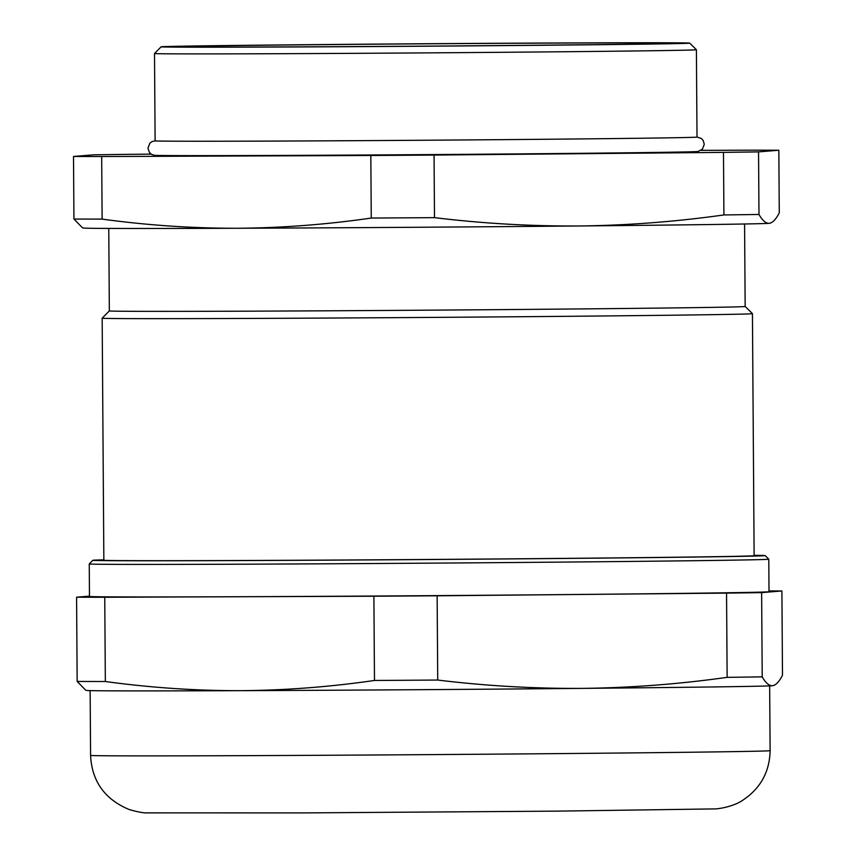 <?xml version="1.0" encoding="UTF-8"?>
<svg xmlns="http://www.w3.org/2000/svg" width="856" height="856" viewBox="0 0 856 856"><rect width="100%" height="100%" fill="white"/><g stroke="black" fill="none" stroke-linecap="round" stroke-linejoin="round"><path stroke-width="1.28" d="M701.01 150.367L750.659 150.174A379.336 1.766 179.6 0 1 778.832 150.239L758.544 151.886A379.336 1.766 179.6 0 1 723.481 152.379L434.056 155.064A379.336 1.766 179.6 0 1 370.819 155.492L371.258 218.055C326.446 224.561 281.603 227.964 236.748 228.263A343.203 1.594 179.6 0 1 83.524 228.028L82.411 227.739M778.832 150.239L779.27 212.812C775.932 219.414 772.572 222.913 769.191 223.32L769.822 223.234A343.203 1.594 179.6 0 1 769.191 223.32A343.203 1.594 179.6 0 1 579.277 225.973A343.203 1.594 179.6 0 1 236.748 228.263C191.894 228.306 147.018 225.256 102.121 219.104A379.336 1.766 179.6 0 1 73.937 219.04L82.422 227.739M370.819 155.492L101.682 156.53A379.336 1.766 179.6 0 1 73.509 156.466L93.786 154.818A379.336 1.766 179.6 0 1 128.86 154.337L151.191 154.123M73.509 156.466L73.937 219.04M754.125 555.298A336.162 1.562 179.6 0 1 765.146 555.608L768.784 559.193A339.779 1.584 179.6 0 1 768.784 559.203A339.779 1.584 179.6 0 1 580.09 561.932A339.779 1.584 179.6 0 1 89.249 563.943A339.779 1.584 179.6 0 1 89.259 563.943L92.844 560.306A336.162 1.562 179.6 0 1 103.854 559.835M765.146 555.608A336.162 1.562 179.6 0 1 578.463 558.315A336.162 1.562 179.6 0 1 92.844 560.306M752.435 313.649L754.125 555.694A325.141 1.509 179.6 0 1 573.563 558.305A325.141 1.509 179.6 0 1 103.854 560.231L102.164 318.186A325.141 1.509 179.6 0 1 102.174 318.186A325.141 1.509 179.6 0 0 571.872 316.271A325.141 1.509 179.6 0 0 752.435 313.649A325.141 1.509 179.6 0 0 752.435 313.638L745.159 306.469A317.918 1.477 179.6 0 1 745.159 306.48A317.918 1.477 179.6 0 1 568.609 309.037A317.918 1.477 179.6 0 1 109.343 310.91L102.174 318.186M434.056 155.064L434.495 217.638A379.336 1.766 179.6 0 1 371.258 218.055M101.682 156.53L102.121 219.104M697.009 137.024L701.342 138.49L703.118 140.373L704.285 144.268L702.369 149.212L697.982 151.501A271.973 1.263 179.6 0 1 547.091 153.641A271.973 1.263 179.6 0 1 154.347 155.289L151.469 154.305L149.447 152.507L147.949 148.174L149.832 143.22L151.897 141.647L155.118 140.812M542.929 45.261A264.301 1.23 179.6 0 1 161.121 46.812A264.301 1.23 179.6 0 1 425.4 43.742A264.301 1.23 179.6 0 1 689.701 43.121A264.301 1.23 179.6 0 1 542.929 45.261M536.252 45.24A249.278 1.156 179.6 0 1 176.143 46.716A249.278 1.156 179.6 0 1 425.4 43.817A249.278 1.156 179.6 0 1 674.678 43.239A249.278 1.156 179.6 0 1 536.252 45.24M772.422 685.72C769.041 685.87 765.639 682.917 762.215 676.861L761.626 592.62L781.903 590.972L782.491 675.223C779.163 681.815 775.803 685.324 772.422 685.72L773.043 685.645A343.203 1.594 179.6 0 1 772.422 685.72A343.203 1.594 179.6 0 1 582.497 688.385A343.203 1.594 179.6 0 1 239.98 690.674A343.203 1.594 179.6 0 1 86.756 690.439L85.643 690.15L77.168 681.451A379.336 1.766 179.6 0 0 105.342 681.515C150.249 687.668 195.125 690.717 239.98 690.674C284.834 690.364 329.667 686.961 374.479 680.467L373.89 596.225L104.753 597.263L105.342 681.515M104.753 597.263A379.336 1.766 179.6 0 1 76.58 597.199L77.168 681.451M723.481 152.379L723.919 214.942C675.652 221.725 627.437 225.396 579.277 225.973C530.955 226.284 482.698 223.502 434.495 217.638M758.544 151.886L758.983 214.46A379.336 1.766 179.6 0 1 723.919 214.942M769.191 223.32C765.81 223.459 762.407 220.506 758.983 214.46M761.626 592.62A379.336 1.766 179.6 0 1 726.551 593.112L437.138 595.797L437.726 680.049A379.336 1.766 179.6 0 1 374.479 680.467M726.551 593.112L727.14 677.353C678.883 684.137 630.658 687.807 582.497 688.385C534.176 688.695 485.919 685.913 437.726 680.049M437.138 595.797A379.336 1.766 179.6 0 1 373.89 596.225M762.215 676.861A379.336 1.766 179.6 0 1 727.14 677.353M769.009 590.929A379.336 1.766 179.6 0 1 781.903 590.972M89.473 596.15L76.58 597.199M768.784 559.203L769.009 591.71A339.779 1.584 179.6 0 1 580.315 594.449A339.779 1.584 179.6 0 1 89.484 596.461L89.249 563.943M696.399 49.734L697.009 137.088A270.956 1.263 179.6 0 1 546.545 139.261A270.956 1.263 179.6 0 1 155.118 140.866L154.508 53.511A270.956 1.263 179.6 0 1 154.519 53.511A270.956 1.263 179.6 0 0 545.935 51.916A270.956 1.263 179.6 0 0 696.399 49.734A270.956 1.263 179.6 0 0 696.399 49.723L689.701 43.121M581.427 753.398A339.779 1.584 179.6 0 1 90.586 755.409C91.87 781.303 104.742 799.343 129.213 809.551C137.902 812.012 143.872 813.114 147.136 812.868L302.478 812.911L556.261 811.146L714.385 808.909C717.82 809.081 733.731 806.748 743.243 799.911C760.663 788.141 769.619 771.727 770.122 750.669A339.779 1.584 179.6 0 1 581.427 753.398M745.159 306.48L744.581 223.983M109.343 310.91L108.766 228.424M770.122 750.669L769.662 685.87M90.586 755.409L90.137 690.61M161.121 46.812L154.519 53.511"/></g></svg>

